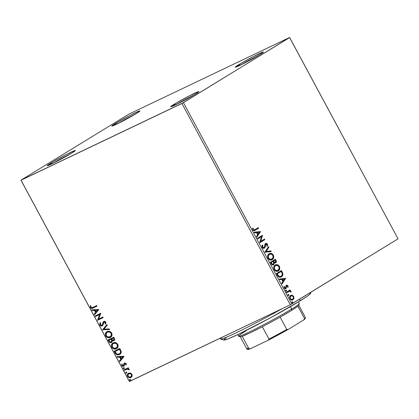 <?xml version="1.0" encoding="UTF-8"?>
<svg xmlns="http://www.w3.org/2000/svg" width="419" height="419" viewBox="0 0 419 419"><rect width="100%" height="100%" fill="white"/><g stroke="black" fill="none" stroke-linecap="round" stroke-linejoin="round"><path stroke-width="0.63" d="M134.908 114.392A14.77 0.77 -28.3 0 0 117.446 123.794A14.77 0.77 151.7 0 1 134.908 114.392M115.304 123.553A16.001 0.838 151.7 0 1 131.011 114.869A16.001 0.838 151.7 0 1 139.951 110.977A16.001 0.838 151.7 0 1 136.426 113.476L121.285 121.871L111.8 126.119L117.325 122.343L130.445 115.162L139.49 110.962L139.831 111.15L136.426 113.476A16.001 0.838 151.7 0 1 121.41 121.803A16.001 0.838 151.7 0 1 111.815 126.129A16.001 0.838 151.7 0 1 115.304 123.553L116.602 124.202L115.304 123.553M70.303 153.983A14.77 0.77 -28.3 0 0 52.846 163.384A14.77 0.77 151.7 0 1 70.303 153.983M50.704 163.143A16.001 0.838 151.7 0 1 66.412 154.459A16.001 0.838 151.7 0 1 75.352 150.568A16.001 0.838 151.7 0 1 71.827 153.066L56.685 161.462L47.2 165.709L52.726 161.928L65.846 154.747L74.891 150.552L75.231 150.74L71.827 153.066A16.001 0.838 151.7 0 1 56.811 161.394A16.001 0.838 151.7 0 1 47.216 165.72A16.001 0.838 151.7 0 1 50.704 163.143L52.003 163.787L50.704 163.143M193.793 95.076A14.77 0.77 -28.3 0 0 176.336 104.478A14.77 0.77 151.7 0 1 193.793 95.076M174.194 104.237A16.001 0.838 151.7 0 1 189.901 95.553A16.001 0.838 151.7 0 1 198.842 91.661A16.001 0.838 151.7 0 1 195.317 94.16L180.175 102.555L170.69 106.803L176.216 103.027L189.336 95.846L198.381 91.646L198.721 91.834L195.317 94.16A16.001 0.838 151.7 0 1 180.301 102.487A16.001 0.838 151.7 0 1 170.706 106.814A16.001 0.838 151.7 0 1 174.194 104.237L175.493 104.886L174.194 104.237M258.397 55.486A14.77 0.77 -28.3 0 0 240.935 64.887A14.77 0.77 151.7 0 1 258.397 55.486M238.793 64.646A16.001 0.838 151.7 0 1 254.501 55.963A16.001 0.838 151.7 0 1 263.446 52.071A16.001 0.838 151.7 0 1 259.916 54.57L244.775 62.965L235.289 67.218L240.815 63.437L253.935 56.256L262.98 52.056L263.321 52.244L259.916 54.57A16.001 0.838 151.7 0 1 244.9 62.902A16.001 0.838 151.7 0 1 235.305 67.223A16.001 0.838 151.7 0 1 238.793 64.646L240.092 65.296L238.793 64.646M181.909 103.483L290.288 304.77L129.424 381.5L21.044 180.212L181.909 103.483L289.67 37.553L398.05 238.84L291.818 303.943L183.438 102.655L289.576 37.501L128.712 114.23L20.95 180.16L129.33 381.447L290.288 304.77L398.05 238.84L289.576 37.501L128.712 114.23L20.95 180.16L183.438 102.655L291.818 303.943L290.288 304.77L181.909 103.483M131.283 377.273L132.064 376.236L131.906 374.34L129.895 372.999L128.413 373.329L127.46 374.424L127.386 375.88L127.915 376.854L129.204 377.655L130.304 377.702L131.592 377.006L132.179 375.801L132.022 374.581L131.231 373.523L130.372 373.093L128.361 373.355M124.118 369.752L124.433 370.333L127.638 369.034L129.303 369.841L128.958 369.013L127.978 368.641L128.591 368.348L128.277 367.767L124.118 369.752L124.433 370.333L127.308 369.076L129.303 369.841L129.209 369.328L127.978 368.641L128.591 368.348L128.277 367.767L124.118 369.752M123.469 365.651L123.951 365.221L123.343 365.724L122.29 365.331L122.301 364.326L121.735 364.174L121.819 365.64L122.102 365.468L123.008 366.201L123.966 366.122L121.819 365.64L123.678 366.3L124.218 365.797L124.522 363.996L125.208 363.467L125.972 363.797L124.82 363.676L125.972 363.797L125.648 364.928L126.187 365.101L126.103 363.572L124.899 362.985L123.945 363.598L123.343 365.724L122.39 365.483L122.301 364.326L121.735 364.174L121.992 365.907L122.977 366.426L123.841 366.206L124.312 365.572L124.522 363.996L125.03 363.619L125.716 364.038L125.648 364.928L126.187 365.101L126.177 363.692L124.343 363.184M119.949 354.233L119.415 354.537C120.63 354.071 121.222 353.07 121.201 351.536L119.818 348.488L114.13 351.201L115.476 353.605L116.843 354.725L118.624 354.82L120.421 353.851L121.232 351.808L119.818 348.488L114.13 351.201L115.078 352.96L115.366 352.782L114.434 351.054L115.366 352.782L115.078 352.96C116.377 354.883 117.818 355.406 119.415 354.537L119.803 354.327M114.162 340.527L113.858 340.71C114.754 340.275 114.911 339.469 114.329 338.29L113.753 337.222L108.065 339.935L109.684 342.349L110.82 342.637L111.679 342.339L112.255 341.553L112.266 340.579L113.685 340.783L114.659 339.788L113.753 337.222L108.065 339.935L108.882 341.448C109.658 342.569 110.516 342.904 111.459 342.464L111.627 342.37M102.576 329.737L109.621 329.549L109.28 328.915L103.975 329.13L107.295 325.228L106.955 324.594L102.576 329.737L107.007 324.694L102.576 329.737L109.621 329.549L109.28 328.915L103.975 329.13L107.295 325.228L106.955 324.594L102.576 329.737M95.464 316.528L99.696 314.512L97.501 320.315L103.189 317.602L102.875 317.021L98.633 319.042L100.838 313.234L95.15 315.947L95.464 316.528L95.752 316.35L95.453 315.8L95.752 316.35L95.464 316.528L99.696 314.512L97.501 320.315L103.189 317.602L102.875 317.021L98.633 319.042L100.838 313.234L95.15 315.947L95.464 316.528M92.924 307.363L91.483 307.672L90.97 307.153L90.923 305.88L90.326 305.797L90.441 307.541L91.609 308.415L97.019 306.142L96.705 305.561L92.924 307.363C92.321 307.876 91.688 307.839 91.023 307.258L90.923 305.88L90.326 305.797L90.441 307.541C91.358 308.557 92.274 308.698 93.18 307.975L97.019 306.142L96.705 305.561L92.924 307.363M98.847 309.541L91.855 309.824L92.196 310.463L94.437 310.369L95.584 312.495L94.181 314.145L94.521 314.779L98.847 309.541L91.855 309.824L92.196 310.463L94.437 310.369L95.584 312.495L94.181 314.145L94.521 314.779L98.847 309.541M102.1 325.181L102.681 324.646L101.937 325.28L100.403 324.683L100.712 323.044L100.167 322.709L99.842 325.003L100.675 325.814L101.655 326.024L102.901 325.28L103.938 322.153L105.148 322.295L105.075 323.824L105.667 324.112L105.845 322.19L104.844 321.373L103.572 321.593L103.006 322.368L102.393 324.825L101.503 325.38L100.403 324.683L100.712 323.044L100.167 322.709L99.701 324.673L99.842 325.003L100.131 324.825L100.455 322.53M110.784 337.127L110.286 337.41C111.946 336.666 112.412 335.21 111.684 333.037C110.239 331.261 108.72 330.78 107.117 331.597L106.196 332.241L105.405 333.707L105.824 336.101L106.714 337.08L107.955 337.651L110.537 337.279L111.475 336.473L112.051 335.158L111.48 332.707L109.443 331.34L107.934 331.319L106.777 331.785M116.849 348.393L116.351 348.676C118.011 347.932 118.477 346.476 117.749 344.303C116.304 342.527 114.785 342.045 113.188 342.862L112.261 343.507L111.47 344.973L111.894 347.367L112.779 348.346L114.026 348.917L116.602 348.545L117.54 347.739L118.121 346.424L117.545 343.973L115.508 342.606L113.999 342.585L112.842 343.046M124.055 356.354L117.058 356.637L117.404 357.271L119.645 357.182L120.787 359.308L119.384 360.958L119.729 361.592L124.108 356.449L117.058 356.637L117.404 357.271L119.645 357.182L120.787 359.308L119.384 360.958L119.729 361.592L124.055 356.354M124.338 368.511L123.317 368.427L124.15 368.626L124.265 367.971L123.526 367.714L123.474 368.61L124.05 368.683L124.333 368.201L124.108 367.782L123.474 367.746M126.742 372.973L125.721 372.894L126.554 373.093L126.669 372.439L125.93 372.182L125.878 373.078L126.454 373.151L126.737 372.669L126.512 372.25L125.878 372.213M130.665 380.258L129.644 380.174L130.477 380.373L130.592 379.724L129.853 379.462L129.801 380.363L130.377 380.436L130.66 379.954L130.435 379.535L129.801 379.494M290.325 295.641L292.258 295.254L291.011 295.306L290.068 296.008L289.597 297.134L289.911 298.784L291.425 300.004L292.781 299.852L293.876 298.621L293.829 296.694L292.457 295.316L291.933 295.411L293.384 296.61L293.709 296.453L292.258 295.254L290.65 295.484C289.597 296.113 289.351 297.207 289.911 298.784C290.901 300.088 291.917 300.413 292.949 299.758L293.949 298.396L293.709 296.453L293.384 296.61L293.625 298.548L293.949 298.396L292.582 299.941M286.418 292.137L286.732 292.719L289.576 291.226L290.22 291.341L290.587 291.928L291.121 291.839L290.77 291.137L289.864 290.802L290.404 290.472L290.089 289.89L286.418 292.137L286.732 292.719L289.272 291.284L291.126 291.964L291.011 291.446L289.864 290.802L290.404 290.472L290.089 289.89L286.418 292.137M286.093 285.444L287.979 285.81L286.418 285.292L285.952 285.826L285.512 288.042L284.213 287.848L284.14 286.926L284.213 287.848L284.538 287.691L284.496 286.659L283.972 286.533L284.124 288.036L285.847 288.612L286.308 288.073L285.983 288.23L286.428 287.02L286.104 287.177L286.167 286.36L286.104 287.177L286.428 287.02L286.491 286.208L286.167 286.36L286.753 285.863L287.549 286.125L287.565 287.104L288.062 287.256L287.905 285.685L286.785 285.145L285.952 285.826L285.512 288.042L284.752 287.963L284.496 286.659L283.972 286.533L284.297 288.298L285.213 288.785L286.114 288.392L286.491 286.208L286.936 285.795L287.581 286.187L287.565 287.104L288.062 287.256L288.026 285.899L287.654 285.968L287.738 287.408M277.378 275.351L278.499 276.781L279.63 277.195L280.929 276.985L282.27 275.99L282.893 273.759L281.453 270.512L276.43 273.586L277.378 275.351C278.645 277.258 279.986 277.724 281.39 276.75C282.469 276.205 282.956 275.147 282.862 273.57L281.453 270.512L276.43 273.586L277.378 275.351M270.365 262.32L271.701 264.525L273.298 264.887L274.183 263.986L274.209 262.765L275.335 262.97L276.084 262.43L276.362 261.466L275.964 260.314L275.388 259.246L270.365 262.32L271.177 263.839C271.936 264.949 272.732 265.253 273.57 264.75L274.209 262.765L275.66 262.823C276.446 262.325 276.545 261.493 275.964 260.314L275.388 259.246L270.365 262.32M264.871 252.123L271.255 251.573L270.915 250.939L266.112 251.431L268.93 247.252L268.589 246.618L264.923 252.222L271.255 251.573L270.915 250.939L266.112 251.431L268.93 247.252L268.589 246.618L264.871 252.123M257.764 238.919L261.498 236.625L259.801 242.706L264.824 239.626L264.509 239.045L260.765 241.339L262.472 235.253L257.449 238.332L257.764 238.919L261.498 236.625L259.728 242.575L264.824 239.626L264.509 239.045L260.765 241.339L262.472 235.253L257.449 238.332L257.764 238.919M254.998 229.633L253.568 229.947L253.113 228.208L252.563 228.151L252.757 229.937L254.066 230.775L258.654 228.166L258.34 227.585L254.469 229.926L253.265 229.617L253.113 228.208L252.563 228.151L252.757 229.937L254.647 230.586L258.654 228.166L258.34 227.585L254.998 229.633M260.487 231.566L254.155 232.215L254.495 232.849L256.522 232.639L257.669 234.771L256.48 236.536L256.821 237.17L260.539 231.66L254.155 232.215L254.495 232.849L256.522 232.639L257.669 234.771L256.48 236.536L256.821 237.17L260.487 231.566M264.07 247.577L262.325 247.194L262.226 246.257L262.524 245.497L262.325 247.194L262.65 247.042L262.849 245.34L262.524 245.497L262.2 245.293L262.849 245.34L262.336 245.026L262.158 247.399L262.954 248.195L264.127 248.289L265.07 247.241L265.892 244.136L266.835 244.35L266.845 245.922L267.395 246.183L267.579 244.466L266.515 243.413L265.662 243.507L265.065 244.094L264.52 246.922L263.912 247.655L262.65 247.042L262.849 245.34L262.336 245.026L261.906 246.398L262.158 247.399C262.881 248.362 263.619 248.619 264.379 248.163L265.971 244.094L265.567 244.293L266.94 244.513L266.845 245.922L267.395 246.183L267.458 244.204C266.84 243.371 266.206 243.156 265.557 243.565L264.955 244.335L264.462 247.084L263.902 247.66M269.087 253.804L267.751 255.564L267.956 258.156L269.569 259.79L270.721 260.052L272.02 259.743L273.068 258.905L273.607 257.847L273.754 256.507L273.303 255.051L271.475 253.495L269.087 253.804C267.641 254.652 267.296 256.161 268.045 258.329C269.433 260.105 270.836 260.534 272.25 259.618C273.722 258.764 274.073 257.245 273.303 255.051C271.905 253.296 270.501 252.882 269.087 253.804L269.045 253.804M275.152 265.07L273.817 266.83L274.021 269.422L275.634 271.056L276.786 271.318L278.085 271.009L279.133 270.171L279.677 269.113L279.457 266.489L278.735 265.473L277.54 264.761L275.152 265.07C273.712 265.918 273.361 267.427 274.11 269.595C275.498 271.371 276.901 271.8 278.316 270.884C279.787 270.03 280.138 268.511 279.368 266.316C277.97 264.562 276.566 264.148 275.152 265.07L275.115 265.07M285.69 278.373L279.358 279.028L279.698 279.662L281.73 279.452L282.872 281.578L281.683 283.344L282.024 283.982L285.69 278.373L279.358 279.028L279.698 279.662L281.73 279.452L282.872 281.578L281.683 283.344L282.024 283.982L285.69 278.373M285.779 290.074L285.622 290.817L286.303 291.048L286.533 290.54L286.119 290.027L285.779 290.074L285.622 290.817L286.303 291.048L286.46 290.304L285.831 290.048M288.183 294.541L288.026 295.285L288.707 295.515L288.937 295.007L288.523 294.494L288.183 294.541L288.026 295.285L288.707 295.515L288.864 294.772L288.235 294.515M292.106 301.827L291.923 302.513L292.551 302.837L292.834 302.172L292.184 301.79L291.949 302.57L292.63 302.796L292.787 302.057L292.158 301.8M254.448 230.675L258.329 228.318L258.036 227.768L258.329 228.318L258.654 228.166L254.49 230.654M254.281 230.015L253.139 230.026L252.537 228.339L253.113 228.208L252.783 228.365L252.94 229.769L254.302 230M254.213 232.33L260.157 231.717L254.213 232.33M256.847 232.728L257.727 234.357L258.052 234.205L257.727 234.357L256.847 232.728L257.172 232.576L256.847 232.728M259.298 232.356L258.052 234.205L257.172 232.576L259.298 232.356L258.052 234.205L257.172 232.576L259.298 232.356M262.163 235.441L262.54 235.378L260.44 241.496L260.765 241.339L260.44 241.496L262.163 235.441M264.206 239.233L264.499 239.778L264.824 239.626L259.78 242.669L264.499 239.778L264.206 239.233M261.173 236.782L257.743 238.882L261.173 236.782M263.666 247.776L263.027 247.818L262.325 247.194L263.745 247.734M265.232 243.722C265.882 243.313 266.515 243.523 267.133 244.356L267.458 244.204L267.133 244.356L267.071 246.341M265.567 244.293L265.112 245.042L265.437 244.885L265.112 245.042L264.997 246.068L265.321 245.911L264.054 248.32L264.745 247.399L265.567 244.293M264.096 248.299L264.379 248.163L264.096 248.299M267.154 246.126L267.044 244.209L266.191 243.57L265.447 243.612M268.364 246.953L268.605 247.409L268.93 247.252L265.787 251.583L270.915 250.939L270.59 251.091L270.868 251.61L270.59 251.091L265.787 251.583L268.605 247.409L268.364 246.953M268.762 253.961C270.176 253.039 271.58 253.453 272.979 255.202L273.303 255.051L272.979 255.202C273.743 257.397 273.398 258.921 271.926 259.77L272.25 259.618M273.418 257.366L273.146 255.553L272.182 254.218L270.533 253.532L268.993 253.83M271.926 259.77L273.288 257.999M273.387 256.365L273.282 255.92M269.501 254.333L269.082 254.543C267.919 255.213 267.636 256.418 268.223 258.151L268.548 257.994C267.961 256.26 268.244 255.056 269.407 254.385C270.538 253.642 271.669 253.977 272.8 255.391C273.387 257.14 273.104 258.355 271.936 259.031C270.8 259.78 269.668 259.434 268.548 257.994L268.223 258.151C269.344 259.591 270.475 259.937 271.612 259.188L269.653 259.419L268.087 257.874L268.003 255.936L269.459 254.349M270.381 259.544L269.92 259.497M271.936 259.031L269.977 259.267L268.479 257.858L268.328 255.784L269.59 254.281L271.465 254.192L272.931 255.674L273.026 257.627L271.512 259.246M275.079 259.429L275.639 260.471L275.964 260.314L275.639 260.471C276.221 261.645 276.121 262.483 275.335 262.98L276.037 261.624L275.079 259.429M275.388 262.954L275.66 262.823L275.388 262.954M273.885 262.923L273.24 264.908L273.858 264.143L273.885 262.923M273.256 264.897L273.57 264.75L273.256 264.897M275.911 262.31L276.016 261.99M273.068 264.221L272.931 264.321C272.282 264.646 271.716 264.342 271.224 263.41L270.868 262.744L273.062 261.446L273.659 262.703L273.256 264.169L272.34 264.2L271.554 263.258L271.224 263.41L271.554 263.258L271.193 262.587L270.868 262.744L271.224 263.41M273.256 264.169C272.607 264.494 272.041 264.19 271.554 263.258L271.193 262.587L273.062 261.446L270.868 262.744L273.062 261.446L273.691 262.823L273.612 263.781L272.502 264.452L271.386 263.692M273.413 261.582L273.738 261.425L273.251 261.283L273.413 261.582L273.251 261.283L275.189 260.141L275.513 260.744L275.335 262.247C274.733 262.572 274.204 262.299 273.738 261.425L273.413 261.582C273.879 262.456 274.408 262.729 275.011 262.399L274.157 262.462L273.565 261.849M275.335 262.247L274.256 262.163L273.576 261.131L275.189 260.141L273.251 261.283L275.189 260.141L275.744 261.66L275.011 262.399M274.827 265.227C276.241 264.305 277.645 264.719 279.044 266.468L279.368 266.316L279.044 266.468C279.813 268.663 279.463 270.187 277.991 271.035L277.839 271.124M278.007 271.051L278.316 270.884M279.483 268.631L279.211 266.819L278.247 265.484L276.598 264.798L275.063 265.096M277.76 271.166L279.353 269.265M279.457 267.631L279.347 267.186M275.566 265.599L275.147 265.808C273.989 266.479 273.701 267.683 274.288 269.417L274.613 269.26C274.026 267.526 274.314 266.322 275.472 265.651C276.603 264.908 277.734 265.243 278.865 266.657C279.457 268.406 279.169 269.621 278.001 270.297C276.865 271.046 275.733 270.7 274.613 269.26L274.288 269.417C275.409 270.857 276.54 271.203 277.677 270.454L275.718 270.684L274.22 269.281L274.068 267.202L275.524 265.615M276.446 270.81L275.99 270.763M278.001 270.297L276.048 270.533L274.545 269.124L274.393 267.05L275.66 265.546L277.535 265.457L278.996 266.94L279.091 268.893L277.577 270.512M280.84 277.032L282.097 275.938L282.595 274.283L281.149 270.695L281.746 271.811L282.071 271.659L281.746 271.811L282.537 273.727L282.862 273.57L282.537 273.727C282.631 275.299 282.144 276.362 281.065 276.907L280.892 277.001M281.06 276.928L281.39 276.75M279.379 276.676L278.237 276.116C279.169 276.807 280.002 276.875 280.751 276.32L279.751 276.676M281.076 276.168L280.075 276.519L278.975 276.283L277.258 273.853L276.933 274.01L277.273 274.639L277.598 274.482L277.273 274.639L278.237 276.116L278.562 275.964L277.258 273.853L281.254 271.407L282.286 274.01L282.024 275.183L281.076 276.168C280.332 276.718 279.494 276.65 278.562 275.964L278.096 275.959L276.933 274.01L281.254 271.407L280.929 271.564L281.254 271.407L282.223 273.555C282.343 274.854 281.961 275.723 281.076 276.168L280.636 276.388M279.421 279.143L285.365 278.53L279.421 279.143M282.055 279.541L282.93 281.17L283.254 281.018L282.93 281.17L282.055 279.541L282.38 279.384L282.055 279.541M284.501 279.164L283.254 281.018L282.38 279.384L284.501 279.164L283.254 281.018L282.38 279.384L284.501 279.164M286.753 285.863L286.481 285.988M285.983 288.23L285.522 288.77L285.983 288.23M285.077 288.251L284.213 287.848L285.187 288.199M287.774 287.245L287.497 285.727L286.271 285.355M285.454 290.231L286.46 290.304L285.978 291.2M286.046 291.153L286.161 290.519L285.611 290.168M290.796 291.991L290.446 291.289L289.539 290.959L290.079 290.624L289.78 290.074L290.079 290.624L290.404 290.472L289.539 290.959L291.011 291.446L290.686 291.598L290.802 292.122M288.764 291.504L289.272 291.284M288.948 291.441L286.711 292.687L288.607 291.577M287.858 294.698L288.864 294.772L288.382 295.667M288.45 295.615L288.565 294.986L288.021 294.636M292.457 300.009L293.551 298.773L293.504 296.851L292.336 295.557L290.686 295.463M293.709 297.61L293.599 297.102M292.431 299.255L292.053 299.465M291.776 299.543L290.55 299.266L289.875 298.276L289.896 297.165L290.891 296.097M292.635 299.176L291.498 299.391L290.362 298.506L290.037 298.658L290.362 298.506L290.126 297.72L290.634 296.228L291.912 295.835L293.148 296.547L293.457 297.893L292.635 299.176C291.87 299.679 291.111 299.454 290.362 298.506C289.969 297.333 290.168 296.521 290.959 296.071C291.724 295.568 292.493 295.788 293.258 296.731C293.635 297.909 293.426 298.726 292.635 299.176L292.127 299.428M292.31 299.334L292.31 299.334C291.545 299.836 290.786 299.611 290.037 298.658C289.644 297.485 289.843 296.673 290.634 296.228L290.807 296.133M291.781 301.984L292.787 302.057L292.305 302.953M292.373 302.9L292.488 302.267L291.938 301.921M21.044 180.212L129.424 381.5L21.044 180.212M90.567 305.823L90.787 307.467L92.122 308.253L97.004 306.111L93.468 307.797C92.557 308.525 91.646 308.379 90.729 307.363L90.441 307.541L90.729 307.363L90.614 305.619M94.757 314.507L94.469 313.967L94.181 314.145L95.872 312.323L95.584 312.495L95.872 312.323L94.725 310.196L92.196 310.463L92.484 310.285L92.227 309.814L92.484 310.285L94.725 310.196L95.872 312.323L94.469 313.967L94.757 314.507M97.789 310.065L95.155 310.343L97.789 310.065L96.035 311.972L97.789 310.065L96.035 311.972L95.155 310.343L97.789 310.065M103.174 317.571L97.501 320.315L99.984 314.334L95.752 316.35L99.984 314.334L97.789 320.142L103.174 317.571M102.681 324.646L103.069 323.248L102.781 323.426L102.393 324.825L102.681 324.646L101.937 325.28M100.303 322.756L99.905 323.84L100.356 325.165L101.293 325.773L102.529 325.689C101.67 326.087 100.869 325.799 100.131 324.825L99.842 325.003C100.586 325.977 101.382 326.265 102.241 325.867L104.127 322.038L104.687 321.787L105.436 322.122L104.127 322.038L105.541 322.284L105.619 323.033L105.358 323.646L105.541 322.284L105.253 322.457L105.075 323.824L105.792 323.856L105.075 323.824L105.667 324.112L105.845 322.19C105.206 321.347 104.52 321.106 103.786 321.467L103.079 322.18L102.781 323.426L103.079 322.18L104.074 321.294M100.047 323.253L99.952 323.536M100.356 325.165L100.644 325.443M103.86 321.42L103.294 322.19L102.755 324.489M109.537 329.386L102.629 329.832L109.537 329.386M110.286 337.41L110.574 337.237C108.966 338.049 107.447 337.557 106.017 335.755L105.729 335.933C107.159 337.73 108.678 338.222 110.286 337.41L110.642 337.216M107.117 331.597C105.483 332.34 105.022 333.786 105.729 335.933L106.913 331.707M107.159 331.555L106.122 332.518L105.661 333.671M105.609 334.247L106.217 336.09L107.615 337.258L109.071 337.583L110.826 337.101M110.26 336.651C111.574 336.059 111.957 334.896 111.402 333.163L111.114 333.341C111.669 335.074 111.286 336.237 109.972 336.829C108.678 337.489 107.458 337.096 106.3 335.635C105.75 333.922 106.127 332.77 107.437 332.178L109.595 331.796L111.239 332.901L111.643 335.001L110.459 336.546M110.407 336.572L108.097 337.033L106.463 335.902L106.033 333.959L106.693 332.691L107.437 332.178C108.72 331.523 109.946 331.906 111.114 333.341L111.402 333.163C110.234 331.733 109.008 331.345 107.725 332L107.301 332.246M107.442 332.157L109.595 332.058L111.114 333.341L111.313 335.32L109.972 336.829M107.725 332L107.437 332.178M113.858 340.71L112.554 340.401L114.036 340.616M111.459 342.464L112.266 340.579L114.282 340.464M111.747 342.292C110.805 342.732 109.946 342.391 109.17 341.27L108.882 341.448L109.17 341.27L108.369 339.788L109.972 342.171L111.857 342.229M111.522 339.348L111.993 340.982L111.145 341.883C110.417 342.161 109.809 341.836 109.322 340.904L108.961 340.238L111.365 339.055L111.522 339.348L111.077 339.228L111.522 339.348L111.234 339.526L111.669 340.485L111.957 340.307L111.522 339.348M113.821 339.956L114.094 338.51L114.303 339.411L113.539 340.134C112.858 340.417 112.287 340.123 111.821 339.249L111.658 338.95L113.769 337.908L114.094 338.51L113.769 337.908L113.486 338.081L113.811 338.688L114.094 338.51L113.539 340.134L112.596 340.144L111.658 338.95L113.769 337.908L111.658 338.95L113.486 338.081L114.036 339.4L113.539 340.134M111.433 341.705L111.957 340.307L111.145 341.883L110.595 341.988L109.773 341.585L108.961 340.238L111.365 339.055L108.961 340.238L111.077 339.228L111.726 340.946L111.145 341.883M116.351 348.676L116.639 348.503C115.031 349.315 113.512 348.823 112.083 347.021L111.794 347.199C113.23 348.996 114.748 349.488 116.351 348.676L116.707 348.482M113.188 342.862C111.554 343.606 111.087 345.052 111.794 347.199L112.989 342.967M113.224 342.821L112.187 343.784L111.726 344.937M111.674 345.513L112.282 347.356L113.68 348.524L115.136 348.849L116.891 348.367M113.397 343.491L115.408 343.014L117.304 344.167L117.739 346.12L116.524 347.812M116.325 347.917C117.639 347.325 118.022 346.162 117.467 344.428L117.179 344.607C117.734 346.34 117.357 347.503 116.037 348.095C114.748 348.755 113.523 348.362 112.365 346.901C111.815 345.188 112.192 344.036 113.502 343.444L113.366 343.512M116.472 347.838L114.162 348.299L112.528 347.168L112.098 345.225L112.763 343.957L113.502 343.444C114.785 342.789 116.011 343.171 117.179 344.607L117.467 344.428C116.299 342.999 115.073 342.611 113.79 343.266L115.953 343.444L117.252 344.743L117.31 346.791L116.037 348.095M119.415 354.537L119.703 354.364C118.106 355.233 116.66 354.704 115.366 352.782L117.131 354.547L118.629 354.694L120.085 354.155M119.839 349.174L120.73 351.08L120.787 352.175L120.222 353.201L119.101 353.955C118.252 354.453 117.336 354.343 116.351 353.62L115.031 351.504L119.839 349.174L115.314 351.326L119.839 349.174L119.755 349.729L119.839 349.174M115.314 351.326L115.031 351.504L115.314 351.326M119.755 349.729L120.499 351.483L120.787 351.305L120.044 349.556L119.755 349.729L120.499 351.483C120.567 352.751 120.101 353.573 119.101 353.955L117.781 354.244L116.686 353.893L115.031 351.504L119.551 349.346L119.755 349.729M119.389 353.777C120.384 353.4 120.85 352.573 120.787 351.305L120.195 353.055L119.101 353.955M119.96 361.314L119.672 360.78L119.384 360.958L121.075 359.135L120.787 359.308L121.075 359.135L119.934 357.004L117.404 357.271L117.687 357.098L117.435 356.621L117.687 357.098L119.934 357.004L121.075 359.135L119.672 360.78L119.96 361.314M122.997 356.878L120.363 357.15L122.997 356.878L121.238 358.784L122.997 356.878L121.238 358.784L120.363 357.15L122.997 356.878M124.522 363.996L124.82 363.676M125.014 363.556L124.804 363.823M121.96 364.158L122.102 365.468L122.023 363.996M123.631 365.551L124.045 364.399L123.343 365.724M123.668 365.399L123.951 365.221L123.731 365.494M124.485 363.105L123.945 363.598L123.762 364.572L124.045 364.399L124.234 363.42L123.945 363.598L124.773 362.927M124.616 363.016L124.144 363.64L123.951 365.221M123.526 367.714L123.317 368.427L123.815 367.536M123.668 367.641L123.6 368.249L124.249 368.542M128.575 368.317L127.978 368.641L128.575 368.317M129.298 369.631L128.712 369.773L128.932 369.301L127.591 368.898L124.433 370.333L124.721 370.155L124.422 369.605L124.721 370.155L127.591 368.898L128.481 368.935L129.298 369.631M126.475 369.322L126.837 369.16M125.93 372.182L125.721 372.894L126.219 372.004M126.072 372.109L126.04 372.769L126.658 373.01M130.896 377.503L131.178 377.33C130.01 377.907 128.911 377.535 127.889 376.215L127.606 376.388C128.628 377.708 129.722 378.079 130.896 377.503L131.147 377.367M128.591 373.229C127.402 373.779 127.072 374.832 127.606 376.388L127.889 376.215C127.36 374.654 127.69 373.601 128.879 373.057M128.523 373.261L127.633 374.602M127.915 373.91L127.748 374.251M127.638 374.596L127.769 375.963L128.738 377.158M128.596 377.058L129.942 377.556L131.372 377.226M128.691 373.989L130.115 373.449L131.44 374.057L131.885 375.183L131.131 376.592M129.481 373.528L129.79 373.46M130.864 376.749C131.76 376.351 132.032 375.571 131.681 374.403L131.393 374.581C131.744 375.743 131.472 376.529 130.576 376.922C129.712 377.372 128.89 377.11 128.114 376.147C127.748 374.984 128.01 374.209 128.9 373.816L128.863 373.837M130.906 376.723L129.319 377.069L128.224 376.325L127.931 375.01L128.9 373.816C129.77 373.371 130.602 373.622 131.393 374.581L131.681 374.403C130.89 373.449 130.058 373.193 129.188 373.638L130.513 373.785L131.482 374.769L131.446 376.047L130.576 376.922M129.853 379.462L129.644 380.174L129.932 380.002L130.141 379.289M129.995 379.394L129.963 380.054L130.576 380.29M96.035 311.972L95.155 310.343L97.501 310.243L96.035 311.972M121.238 358.784L120.363 357.15L122.709 357.056L121.238 358.784M220.111 338.243L220.509 338.976A51.694 2.703 -28.3 0 0 282.589 308.442A51.694 2.703 151.7 0 1 220.635 339.071A51.694 2.703 151.7 0 1 221.892 337.395M220.635 339.071L223.966 340.06A49.233 2.577 -28.3 0 0 253.485 326.762A49.233 2.577 -28.3 0 0 299.685 301.135L300.03 298.909L299.685 301.135L269.862 318.115L238.474 334.231L228.224 338.824L223.908 340.039M308.95 293.441L309.997 293.2M310.469 293.232L310.16 293.97L308.195 295.584L299.685 301.135A49.233 2.577 -28.3 0 0 310.537 293.447L310.898 292.247M223.851 339.783L226.176 337.693M305.074 318.503L303.901 319.812L304.54 318.56L303.901 319.812A32.493 1.697 -28.3 0 0 305.121 318.644L305.425 317.649A33.232 1.739 151.7 0 1 304.54 318.56L297.893 306.221L304.54 318.56A33.232 1.739 -28.3 0 0 305.42 317.55L298.778 305.21A33.232 1.739 151.7 0 1 297.893 306.221A33.232 1.739 -28.3 0 0 298.778 305.315L299.281 303.649A34.463 1.802 151.7 0 1 291.682 309.033L291.451 310.5A33.232 1.739 -28.3 0 0 297.893 306.221L291.451 310.5L280.138 317.104A33.232 1.739 -28.3 0 0 291.451 310.5L291.682 309.033A34.463 1.802 -28.3 0 0 299.276 303.545L298.401 301.916M290.398 306.65L291.682 309.033L290.398 306.65M247.943 349.399L250.347 348.77L248.886 348.65A33.232 1.739 151.7 0 1 246.985 349.116L247.985 349.415A32.493 1.697 -28.3 0 0 250.347 348.77L268.218 340.244L268.982 339.065A33.232 1.739 -28.3 0 0 286.779 329.444L288.115 329.486L268.218 340.244A32.493 1.697 -28.3 0 0 288.115 329.486L303.901 319.812L288.115 329.486L286.779 329.444A33.232 1.739 151.7 0 1 268.982 339.065L262.341 326.731L250.138 332.843L242.24 336.316A33.232 1.739 -28.3 0 0 262.341 326.731A33.232 1.739 -28.3 0 0 280.138 317.104A33.232 1.739 151.7 0 1 262.341 326.731L268.982 339.065L268.218 340.244L250.347 348.77L248.886 348.65L242.24 336.316A33.232 1.739 151.7 0 1 240.26 336.719L246.901 349.058A33.232 1.739 -28.3 0 0 248.886 348.65L242.24 336.316A33.232 1.739 -28.3 0 1 240.344 336.776L238.678 336.279A34.463 1.802 151.7 0 1 246.189 330.732M237.714 334.592L238.594 336.221A34.463 1.802 -28.3 0 0 258.591 327.354A34.463 1.802 -28.3 0 0 291.682 309.033A34.463 1.802 151.7 0 1 259.34 326.972A34.463 1.802 151.7 0 1 238.678 336.279M286.779 329.444L280.138 317.104L286.779 329.444M246.985 349.116A33.232 1.739 151.7 0 1 247.781 348.042M254.647 230.586L254.323 230.738M254.469 229.926L254.144 230.083M124.762 363.713L125.045 363.535M123.416 365.682L123.705 365.509"/></g></svg>
